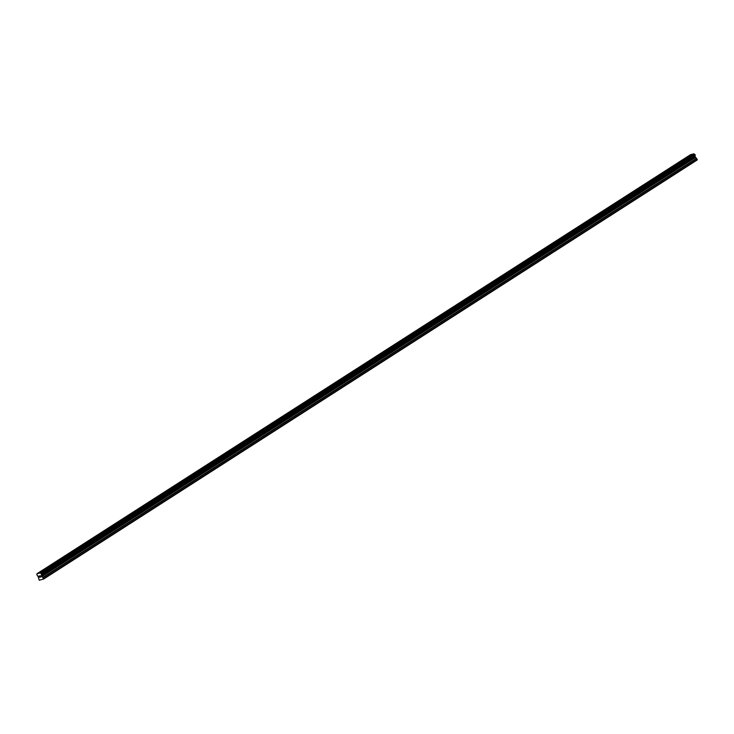 <?xml version="1.0" encoding="UTF-8"?>
<svg xmlns="http://www.w3.org/2000/svg" width="734" height="734" viewBox="0 0 734 734"><rect width="100%" height="100%" fill="white"/><g stroke="black" fill="none" stroke-linecap="round" stroke-linejoin="round"><path stroke-width="1.1" d="M686.327 157.654L689.547 156.223M669.353 168.536L672.564 167.104M652.379 179.426L655.59 177.986M635.405 190.308L638.617 188.877M618.432 201.189L621.643 199.758M601.449 212.08L604.669 210.649M584.475 222.962L587.686 221.53M567.501 233.843L570.713 232.412M550.528 244.734L553.739 243.303M533.554 255.616L536.765 254.184M516.571 266.497L519.791 265.066M499.597 277.388L502.818 275.956M482.623 288.269L485.835 286.838M465.65 299.16L468.861 297.72M448.676 310.042L451.887 308.61M431.693 320.923L434.913 319.492M414.719 331.814L417.93 330.373M397.745 342.695L400.957 341.264M380.772 353.577L383.983 352.146M363.798 364.459L367.009 363.036M346.815 375.349L350.035 373.918M329.841 386.231L333.053 384.799M312.868 397.122L316.079 395.69M295.894 408.003L299.105 406.572M278.92 418.885L282.131 417.453M261.946 429.775L265.157 428.344M244.963 440.657L248.175 439.226M227.99 451.538L231.201 450.107M211.016 462.429L214.227 460.998M194.042 473.311L197.253 471.879M177.059 484.192L180.28 482.77M160.085 495.083L163.306 493.652M143.112 505.965L146.323 504.533M126.138 516.855L129.349 515.415M109.164 527.737L112.375 526.306M92.19 538.618L95.402 537.187M75.207 549.509L78.428 548.069M58.234 560.391L61.445 558.959M41.26 571.272L44.471 569.841M39.15 576.098L39.37 576.594L39.636 575.961L39.15 576.098M39.407 576.676L39.627 577.172L39.407 576.676M39.627 577.172L40.113 577.043L39.599 577.273L39.049 576.025L39.636 575.961M39.049 576.025L39.599 577.273L40.159 577.126M40.168 575.722L40.572 576.915L41.132 576.86L40.48 577.034L40.186 576.071M40.15 575.878L40.48 577.034L41.132 576.86M40.361 572.887A0.752 0.523 57.3 0 0 40.994 573.337L41.581 574.649A0.752 0.523 57.3 0 0 41.443 575.328L43.645 579.034L39.251 580.227L38.04 576.254A0.752 0.523 57.3 0 0 37.397 575.795L36.81 574.483A0.752 0.523 57.3 0 0 36.948 573.823L40.361 572.887L693.914 153.828L690.547 154.663L36.994 573.722M43.645 579.034L697.208 159.966L694.997 156.259A0.752 0.523 57.3 0 1 695.135 155.59L694.557 154.278A0.752 0.523 57.3 0 1 693.914 153.828M40.251 572.832L693.813 153.773L40.269 572.85M43.737 578.676L697.3 159.608M41.471 575.548L695.034 156.48M41.443 575.328L694.997 156.259M43.26 577.594L696.823 158.535M43.031 577.319L696.594 158.26M41.847 576.548L695.41 157.48M41.755 576.438L695.318 157.37M41.462 575.777L695.015 156.709M41.443 575.639L695.006 156.581M41.581 574.649L695.135 155.59M41.618 574.493L695.181 155.434M41.599 574.438L695.162 155.369M41.627 574.291L695.19 155.223M41.673 574.245L695.236 155.186M41.691 574.061L695.245 155.002M41.544 573.74L695.107 154.681M41.388 573.612L694.942 154.544M41.333 573.603L694.887 154.535M41.187 573.502L694.749 154.434M41.15 573.447L694.713 154.379M40.994 573.337L694.557 154.278"/></g></svg>
